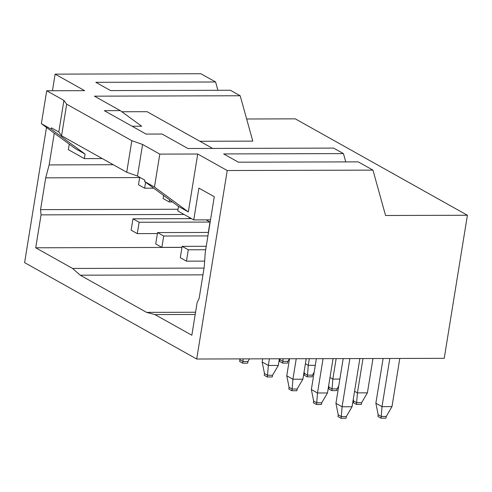 <?xml version="1.0" encoding="UTF-8"?>
<svg xmlns="http://www.w3.org/2000/svg" width="492" height="492" viewBox="0 0 492 492"><rect width="100%" height="100%" fill="white"/><g stroke="black" fill="none" stroke-linecap="round" stroke-linejoin="round"><path stroke-width="0.74" d="M132.133 126.253L141.696 126.229L120.282 110.626L94.464 96.168L240.188 95.755L230.354 90.251L110.583 90.583L95.829 82.324L215.601 81.986L200.853 73.726L55.129 74.132L52.435 90.749M54.28 133.172L49.145 164.906L45.707 177.84L40.559 209.635L41.051 214.863L35.719 247.79L72.595 268.447L80.214 275.194L146.598 312.377L154.955 314.585L191.831 335.237L197.169 302.309L199.131 298.459L204.278 266.664L205.256 252.353L214.272 196.714L198.903 188.104L193.756 219.899L177.772 210.945L178.51 206.406L188.344 211.917L197.722 154.008L159.795 154.113L142.588 144.47L131.831 140.694L66.678 104.199L63.911 100.405L46.703 90.762L41.371 123.695L75.251 148.566L85.085 154.076L84.347 158.615L68.37 149.666L69.261 144.168M45.707 177.84L139.654 177.575M40.559 209.635L178.049 209.248M41.051 214.863L184.051 214.463M189.291 217.396L189.088 218.657M35.719 247.79L181.978 247.384M49.145 164.906L113.265 164.722M120.282 110.626L104.31 110.669L146.106 134.082L162.077 134.039L187.889 148.498L333.613 148.092L343.447 153.596L223.675 153.935L238.423 162.194L358.201 161.862L372.948 170.121L227.224 170.533L197.722 154.008M46.703 90.762L84.63 90.657L55.129 74.132M217.907 90.282L215.601 81.986M240.188 95.755L252.796 141.124L199.881 141.272M246.646 118.996L295.305 118.855L467.4 215.256L444.227 358.324L196.695 359.019L227.224 170.533M46.494 127.453L24.6 262.617L196.695 359.019M63.911 100.405L58.8 131.973L51.426 127.84L51.205 129.199L41.371 123.695M51.205 129.199L85.085 154.076M58.8 131.973L61.568 135.767L126.721 172.262L137.471 176.038L144.851 180.17L144.63 181.53L178.51 206.406M159.795 154.113L154.463 187.04L144.63 181.53M137.471 176.038L142.588 144.47M372.948 170.121L385.556 215.484L467.4 215.256M154.955 314.585L195.195 314.468M146.598 312.377L195.558 312.242M193.756 219.899L210.521 219.85M84.347 158.615L102.268 158.565M72.595 268.447L204.051 268.078M80.214 275.194L202.956 274.85M154.463 187.04L188.344 211.917M61.568 135.767L66.678 104.199M126.721 172.262L131.831 140.694M345.753 161.893L343.447 153.596M121.825 111.752L147.059 111.684L212.661 148.43M208.307 232.445L209.986 222.058L206.074 219.862M383.108 358.496L375.863 403.212L382.007 406.656L391.989 406.626L399.793 358.447M389.812 358.477L382.007 406.656L381.238 416.46L378.163 414.738L375.863 403.212M343.182 358.606L335.938 403.323L342.088 406.767L352.063 406.736L359.867 358.563M349.886 358.588L342.088 406.767L341.313 416.57L338.244 414.848L335.938 403.323M391.989 406.626L386.232 416.447L381.238 416.46L380.962 418.163L377.893 416.441L378.163 414.738M346.307 416.558L341.313 416.57L341.036 418.274L346.03 418.262L346.307 416.558L352.063 406.736M341.036 418.274L337.967 416.552L338.244 414.848M380.962 418.163L385.956 418.151L386.232 416.447M354.566 391.281L357.426 392.887L367.407 392.856L372.967 358.527M362.985 358.551L357.426 392.887L356.651 402.69L353.582 400.968L353.262 399.363M316.356 358.68L311.356 389.553L317.5 392.997L327.481 392.967L333.041 358.637M323.059 358.662L317.5 392.997L316.731 402.8L313.656 401.078L311.356 389.553M367.407 392.856L361.645 402.677L356.651 402.69L356.38 404.393L353.305 402.671L353.582 400.968M321.719 402.788L316.731 402.8L316.454 404.504L321.442 404.492L321.719 402.788L327.481 392.967M316.454 404.504L313.379 402.782L313.656 401.078M356.38 404.393L361.368 404.381L361.645 402.677M329.984 377.512L332.838 379.111L339.861 379.092M336.159 358.625L332.838 379.111L332.069 388.92L328.994 387.198L328.674 385.593M289.524 358.76L286.768 375.783L292.912 379.221L302.894 379.197L306.215 358.711M296.233 358.742L292.912 379.221L292.143 389.031L289.068 387.309L286.768 375.783M338.736 386.042L337.057 388.901L332.069 388.92L331.793 390.623L328.717 388.901L328.994 387.198M297.137 389.018L292.143 389.031L291.867 390.734L296.861 390.722L297.137 389.018L302.894 379.197M291.867 390.734L288.798 389.012L289.068 387.309M331.793 390.623L336.78 390.605L337.057 388.901M305.397 363.742L308.25 365.341L315.28 365.322M309.327 358.705L308.25 365.341L307.482 375.144L304.413 373.428L304.087 371.823M205.681 249.752L188.295 249.801L182.145 246.357L180.306 257.71L186.456 261.154L204.66 261.104M188.295 249.801L186.456 261.154M206.24 246.289L182.145 246.357M262.697 358.834L262.181 362.007L268.331 365.451L278.312 365.427L279.382 358.785M269.407 358.816L268.331 365.451L267.556 375.261L264.487 373.539L262.181 362.007M314.154 372.272L312.475 375.132L307.482 375.144L307.205 376.847L304.136 375.132L304.413 373.428M272.55 375.242L267.556 375.261L267.285 376.964L272.273 376.946L272.55 375.242L278.312 365.427M267.285 376.964L264.21 375.242L264.487 373.539M307.205 376.847L312.199 376.835L312.475 375.132M163.578 195.441L163.08 198.522L169.223 201.966L172.446 201.954M169.568 199.844L169.223 201.966M207.925 235.902L163.707 236.025L157.563 232.587L155.724 243.94L161.868 247.384L181.991 247.328M163.707 236.025L161.868 247.384M208.485 232.439L157.563 232.587M289.413 358.76L287.888 361.362L282.9 361.374L283.103 358.779M287.888 361.362L287.611 363.065L282.623 363.078L282.9 361.374L279.825 359.652L279.653 358.785M247.962 361.472L242.974 361.485L242.697 363.188L247.685 363.176L247.962 361.472L249.493 358.871M239.727 358.896L239.899 359.769L242.974 361.485L243.177 358.889M242.697 363.188L239.622 361.466L239.899 359.769M282.623 363.078L279.548 361.356L279.825 359.652M139.703 177.286L138.492 184.752L144.642 188.19L153.664 188.165M145.601 182.249L144.642 188.19M209.986 222.058L139.119 222.255L132.975 218.811L131.136 230.17L137.28 233.614L157.403 233.552M139.119 222.255L137.28 233.614M191.523 218.651L132.975 218.811"/></g></svg>
